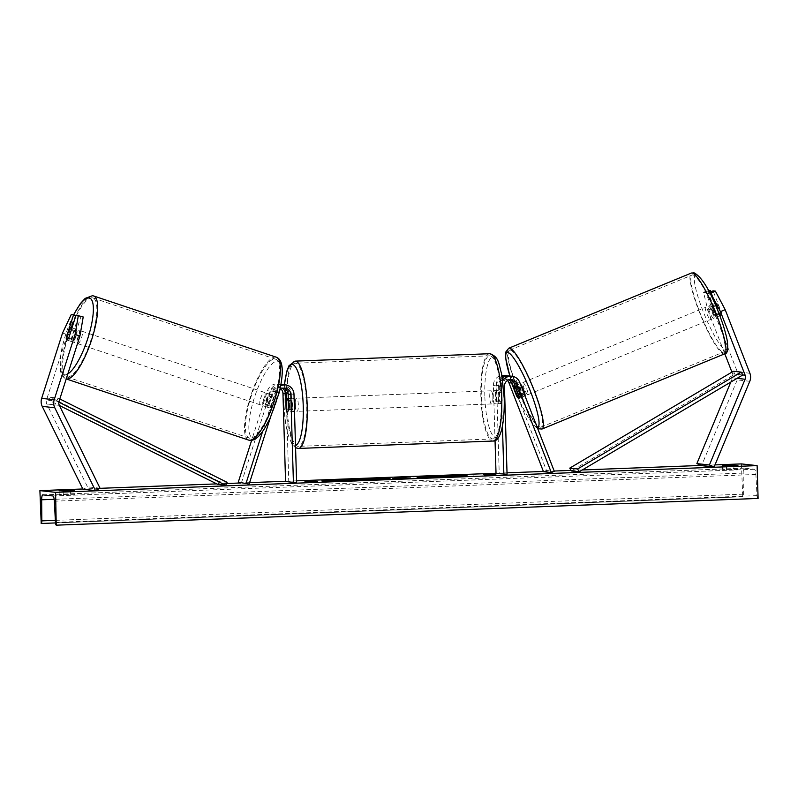 <?xml version="1.0" encoding="UTF-8"?>
<svg xmlns="http://www.w3.org/2000/svg" width="798" height="798" viewBox="0 0 798 798"><rect width="100%" height="100%" fill="white"/><g stroke="black" fill="none" stroke-linecap="round" stroke-linejoin="round"><path stroke-width="0.6" stroke-dasharray="3.99 2.99" d="M62.533 333.035L67.381 334.651L76.089 316.198L78.394 316.447L71.202 338.951A6.574 1.546 -71.6 0 0 71.581 341.574A6.574 1.546 -71.6 0 0 71.66 341.594A6.574 1.546 -71.6 0 0 73.715 339.23L68.867 337.614M67.381 334.651L46.503 399.978A5.257 5.107 96.3 0 0 46.793 403.988L87.481 486.82L82.922 489.214M83.211 316.976L76.059 315.11M100.029 488.196L87.481 486.82M73.715 339.23L80.907 316.726M76.089 316.198L71.241 314.582M78.394 316.447L75.9 315.619M71.202 338.951L66.503 337.394M708.385 290.342L712.634 308.287L707.896 310.262L703.517 292.307L705.821 292.557L714.33 314.462L719.078 312.487A6.574 1.387 -112.7 0 0 721.272 315.06A6.574 1.387 -112.7 0 0 721.442 315.04A6.574 1.387 -112.7 0 0 721.582 312.756L713.073 290.851M714.33 314.462A6.574 1.387 -112.7 0 0 716.534 317.035A6.574 1.387 -112.7 0 0 716.704 317.015A6.574 1.387 -112.7 0 0 716.843 314.741L708.335 292.836L709.452 292.367M712.634 308.287L737.342 371.868A10.514 10.204 -83.7 0 1 737.242 379.908L701.552 465.653M731.926 372.117L732.604 373.843A5.257 5.107 -83.7 0 1 732.544 377.863L730.798 382.072M709.771 292.996L708.335 292.836M707.896 310.262L724.803 353.793M705.821 292.557L708.883 291.28M703.517 292.307L708.255 290.322M711.008 291.719L719.078 312.487M716.843 314.741L721.582 312.756M516.865 395.708L519.528 394.601A6.574 1.387 -112.7 0 0 521.732 397.175A6.574 1.387 -112.7 0 0 521.892 397.155A6.574 1.387 -112.7 0 0 522.042 394.88L517.054 382.043A9.855 9.566 -83.7 0 0 509.234 375.958M502.441 426.072L501.264 386.412A9.855 9.566 -83.7 0 1 502.78 380.766M501.264 386.412L498.6 386.112A9.855 9.566 -83.7 0 1 502.361 377.963M508.895 379.798A6.574 6.374 96.3 0 0 499.279 385.723L499.728 400.815A6.574 1.566 -92.2 0 0 501.114 403.579A6.574 1.566 -92.2 0 0 502.231 401.095L501.782 385.993A6.574 6.374 -83.7 0 1 510.201 379.509M495.049 440.556L493.423 385.544A9.855 9.566 -83.7 0 1 501.912 375.399M504.057 375.389A9.855 9.566 -83.7 0 1 511.877 381.474L546.45 470.461L554.301 471.319M496.027 473.503L499.219 473.384L496.605 385.424A6.574 6.374 -83.7 0 1 507.468 380.486M507.977 375.898A9.855 9.566 96.3 0 1 514.54 381.763L519.528 394.601M543.488 471.698L546.45 470.461M522.042 394.88L519.079 396.117A6.574 1.387 67.3 0 1 518.929 398.392A6.574 1.387 67.3 0 1 518.77 398.411M507.059 474.241L499.219 473.384M498.6 386.112L499.049 401.214A6.574 1.566 87.8 0 1 497.922 403.698A6.574 1.566 87.8 0 1 496.536 400.935L496.087 385.843L493.423 385.544M502.082 376.357A9.855 9.566 96.3 0 0 496.087 385.843M502.231 401.095L499.049 401.214M499.728 400.815L496.536 400.935M283.789 388.137A6.574 6.374 96.3 0 0 275.699 392.357L271.48 405.544L268.457 404.536L272.667 391.349A9.855 9.566 96.3 0 1 280.976 384.556M281.006 384.407A9.855 9.566 -83.7 0 0 270.163 391.07L265.943 404.257A6.574 1.546 -71.6 0 0 266.323 406.88A6.574 1.546 -71.6 0 0 266.402 406.9A6.574 1.546 -71.6 0 0 268.457 404.536M271.48 405.544A6.574 1.546 108.4 0 1 269.425 407.908A6.574 1.546 108.4 0 1 269.355 407.888A6.574 1.546 108.4 0 1 268.976 405.264L273.185 392.077A6.574 6.374 -83.7 0 1 282.492 388.417M293.993 394.302L291.33 394.013A9.855 9.566 96.3 0 0 282.831 384.576M280.786 385.574A9.855 9.566 96.3 0 0 275.34 391.638L262.632 431.379M279.819 390.162A6.574 6.374 96.3 0 0 278.362 392.646L270.342 417.743M281.066 389.105A6.574 6.374 96.3 0 0 270.522 391.788L241.295 483.209M296.607 482.261L288.756 481.394L286.143 393.444A9.855 9.566 96.3 0 0 267.49 390.781L251.649 440.326M288.756 481.394L285.564 481.523M291.33 394.013L291.769 409.105A6.574 1.566 87.8 0 1 290.652 411.598A6.574 1.566 87.8 0 1 289.265 408.835L288.816 393.733L286.143 393.444M281.564 384.526A9.855 9.566 -83.7 0 1 288.816 393.733M288.587 409.224L291.769 409.105M268.976 405.264L265.943 404.257M286.233 408.945L289.265 408.835M288.447 409.963L292.277 409.813A6.574 1.566 -92.2 0 0 292.607 405.175A6.574 1.566 -92.2 0 0 291.998 400.436L288.327 400.576M294.482 410.82A6.574 1.566 87.8 0 1 293.844 411.479A6.574 1.566 87.8 0 1 292.018 404.736A6.574 1.566 87.8 0 1 293.345 398.342A6.574 1.566 87.8 0 1 294.133 399.16M285.973 400.347L289.804 400.197A6.574 1.566 -92.2 0 0 289.474 404.835A6.574 1.566 -92.2 0 0 290.083 409.574L286.253 409.723M492.915 397.085A6.574 1.566 87.8 0 1 494.231 390.691A6.574 1.566 87.8 0 1 496.057 397.434A6.574 1.566 87.8 0 1 494.73 403.828A6.574 1.566 87.8 0 1 492.915 397.085M501.822 392.446L502.102 401.823L498.271 401.973A6.574 1.566 -92.2 0 0 498.6 397.334A6.574 1.566 -92.2 0 0 497.992 392.596L501.822 392.446A6.574 1.566 87.8 0 0 500.615 390.451A6.574 1.566 87.8 0 0 499.628 392.207L495.797 392.357A6.574 1.566 -92.2 0 0 495.468 396.985A6.574 1.566 -92.2 0 0 496.077 401.733L499.907 401.584A6.574 1.566 87.8 0 0 501.114 403.579L497.922 403.698M502.102 401.823A6.574 1.566 87.8 0 1 501.114 403.579L494.73 403.828M499.628 392.207L499.907 401.584M291.998 400.436L292.277 409.813M290.083 409.574L289.804 400.197M496.077 401.733L495.797 392.357M497.992 392.596L498.271 401.973M489.723 397.204A6.574 1.566 87.8 0 1 491.049 390.811A6.574 1.566 87.8 0 1 492.865 397.554A6.574 1.566 87.8 0 1 491.548 403.948A6.574 1.566 87.8 0 1 489.723 397.204M298.352 404.955A6.574 1.566 -92.2 0 0 296.527 398.222A6.574 1.566 -92.2 0 0 295.21 404.616A6.574 1.566 -92.2 0 0 297.026 411.349A6.574 1.566 -92.2 0 0 298.352 404.955M286.851 403.698A41.596 9.885 -92.2 0 0 298.362 446.351A41.596 9.885 -92.2 0 0 306.711 405.873A41.596 9.885 -92.2 0 0 295.2 363.23A41.596 9.885 -92.2 0 0 286.851 403.698M501.224 398.471A41.596 9.885 87.8 0 1 492.875 438.94A41.596 9.885 87.8 0 1 481.364 396.287A41.596 9.885 87.8 0 1 489.713 355.818A41.596 9.885 87.8 0 1 501.224 398.471M74.224 340.237L77.077 331.31A6.574 1.805 108.5 0 1 74.224 340.237L68.828 338.432A6.574 1.805 108.5 0 1 66.982 340.038A6.574 1.805 108.5 0 1 66.892 340.018A6.574 1.805 108.5 0 1 66.284 338.103M78.773 330.143A6.574 1.805 108.5 0 1 78.862 330.163A6.574 1.805 108.5 0 1 78.533 336.816A6.574 1.805 108.5 0 1 74.773 342.651A6.574 1.805 108.5 0 1 74.683 342.631A6.574 1.805 108.5 0 1 75.002 335.978A6.574 1.805 108.5 0 1 78.773 330.143M71.67 328.856A6.574 1.805 108.5 0 1 71.68 329.504L77.077 331.31M267.44 393.394A6.574 1.805 108.5 0 1 267.529 393.414A6.574 1.805 108.5 0 1 267.2 400.057A6.574 1.805 108.5 0 1 263.44 405.893A6.574 1.805 108.5 0 1 263.35 405.873A6.574 1.805 108.5 0 1 263.669 399.229A6.574 1.805 108.5 0 1 267.44 393.394M267.679 405.095L270.532 396.167A6.574 1.805 108.5 0 1 267.679 405.095L271.27 406.302A6.574 1.805 108.5 0 1 269.425 407.908A6.574 1.805 108.5 0 1 269.335 407.888A6.574 1.805 108.5 0 1 268.726 405.943L265.136 404.736A6.574 1.805 108.5 0 1 267.988 395.808L265.136 404.736M270.532 396.167L274.123 397.374A6.574 1.805 108.5 0 0 273.514 395.429A6.574 1.805 108.5 0 0 273.425 395.399A6.574 1.805 108.5 0 0 271.579 397.015L267.988 395.808M271.579 397.015L268.726 405.943M271.27 406.302L274.123 397.374M68.828 338.432L71.68 329.504M71.67 339.878A6.574 1.805 108.5 0 1 74.523 330.951L71.67 339.878L66.284 338.073M69.137 329.145L74.523 330.951M264.437 392.387A6.574 1.805 108.5 0 1 264.537 392.416A6.574 1.805 108.5 0 1 264.208 399.06A6.574 1.805 108.5 0 1 260.447 404.895A6.574 1.805 108.5 0 1 260.357 404.875A6.574 1.805 108.5 0 1 260.677 398.232A6.574 1.805 108.5 0 1 264.437 392.387M77.765 343.649A6.574 1.805 -71.5 0 0 81.536 337.813A6.574 1.805 -71.5 0 0 81.855 331.17A6.574 1.805 -71.5 0 0 81.765 331.15A6.574 1.805 -71.5 0 0 77.995 336.985A6.574 1.805 -71.5 0 0 77.675 343.629A6.574 1.805 -71.5 0 0 77.765 343.649M92.408 297.834A41.596 11.441 -71.5 0 0 68.578 334.771A41.596 11.441 -71.5 0 0 66.543 376.836A41.596 11.441 -71.5 0 0 67.112 376.975A41.596 11.441 -71.5 0 0 90.952 340.028A41.596 11.441 -71.5 0 0 92.987 297.963A41.596 11.441 -71.5 0 0 92.408 297.834M249.794 438.212A41.596 11.441 108.5 0 1 249.225 438.082A41.596 11.441 108.5 0 1 251.26 396.017A41.596 11.441 108.5 0 1 275.091 359.07A41.596 11.441 108.5 0 1 275.659 359.21A41.596 11.441 108.5 0 1 273.624 401.274A41.596 11.441 108.5 0 1 249.794 438.212M355.599 479.867A22.164 0.758 -1.7 0 0 338.771 480.276A22.164 0.758 -1.7 0 0 330.462 480.655M324.078 481.114A22.164 0.758 -1.7 0 0 321.913 481.513A22.164 0.758 -1.7 0 0 349.354 481.433A22.164 0.758 -1.7 0 0 366.212 480.197A22.164 0.758 -1.7 0 0 364.028 479.937M738.04 469.433L722.489 469.424L738.04 469.433L737.931 465.503M74.773 494.7L59.212 494.68L74.773 494.7L74.653 490.76M714.988 464.915L701.063 465.443M582.311 469.962L571.009 470.391M554.181 471.039L543.388 471.448M507.019 472.835L496.027 473.254M296.557 480.845L285.564 481.264M249.604 482.63L240.607 482.98M226.542 483.508L216.777 483.887M99.76 488.336L82.812 488.984M741.432 463.907L742.739 496.755A2.953 0.698 -92.2 0 0 742.768 496.765A2.953 0.698 -92.2 0 0 743.367 494.152L743.197 473.074A5.586 1.327 87.8 0 1 744.335 468.147A5.586 1.327 87.8 0 1 744.374 468.157L754.419 469.254A5.586 1.327 87.8 0 1 755.896 474.471L756.993 495.648A2.953 0.698 -92.2 0 0 757.771 498.411L758.1 498.441M742.409 496.725L40.878 523.438M59.212 494.68L59.102 490.75M63.291 495.129L63.182 491.199M70.693 494.251L70.603 490.999M722.489 469.424L722.37 465.483M733.961 468.985L733.871 465.743M726.569 469.872L726.449 465.932M330.472 480.895L355.619 480.336L355.599 479.678M351.569 480.187L351.549 479.528M352.088 480.665L333.135 481.184M341.943 481.104L341.923 480.446M352.098 480.995L360.267 480.236M355.3 479.608L355.319 480.266L351.988 480.675L360.287 480.685M351.988 480.675L351.968 480.017M304.956 481.334L304.976 481.992L309.674 482.022M304.976 481.992L308.806 481.763M309.684 482.511L317.335 482.221L310.442 482.032M309.674 481.942L308.806 481.852M317.335 482.221L317.325 481.563M314.043 482.71L314.023 482.052M305.863 482.66L305.843 482.002M489.014 475.229L495.917 475.418L492.615 475.907L492.595 475.249M492.615 475.907L484.436 475.857L484.416 475.199M484.436 475.857L488.246 475.219M488.256 475.708L483.548 475.189L483.528 474.541M488.246 475.139L483.548 475.189M495.917 475.418L495.897 474.76M447.379 476.446L442.95 476.615L449.234 477.304L473.793 476.366L460.227 476.356L467.189 475.698L467.169 475.039M473.793 476.366L473.773 475.718M465.304 476.695L465.284 476.037M456.556 476.685L456.536 476.027M456.296 477.034L456.276 476.376M449.234 477.304L449.214 476.645M442.95 476.615L442.93 475.957M454.321 476.456L451.858 476.546M458.651 476.027L454.661 476.416M467.189 475.698L460.217 475.957M374.9 479.478L382.771 479.249L374.531 479.438M382.86 478.62L382.751 479.249M374.521 479.219L390.072 479.049L390.052 478.391M389.743 478.97L377.544 479.379M377.554 479.768L379.349 479.967L379.329 479.309M379.349 479.967L372.277 480.236L372.257 479.578M372.277 480.236L366.003 479.548L365.983 478.89M366.003 479.548L370.422 479.379M424.546 477.314L439.848 476.905L424.795 477.773L443.828 477.324L433.952 477.902L417.524 478.052L420.925 477.513M439.848 476.905L439.828 476.256M435.538 477.224L435.518 476.566M424.536 477.054L424.815 477.773M443.828 477.324L443.808 476.665M401.334 478.77L407.02 478.551L401.314 478.311M402.421 478.461L402.401 477.803M401.314 478.202L420.885 478.381L400.506 479L400.486 478.341M400.506 479L399.828 479.189L399.808 478.531M399.828 479.189L392.526 479.468L392.506 478.81M392.526 479.468L395.718 478.69M420.885 478.381L420.865 477.733M413.354 478.67L413.334 478.012M410.391 478.62L410.372 477.962M348.387 479.917L348.407 480.576L339.07 480.785L348.307 480.546L348.287 479.947L348.287 480.546M340.576 480.955L340.556 480.296M339.07 480.785L339.05 480.127M710.739 306.721L716.125 304.507A6.574 1.127 67.6 0 1 716.235 302.971A6.574 1.127 67.6 0 1 716.375 302.961A6.574 1.127 67.6 0 1 717.971 304.886L721.352 313.584A6.574 1.127 67.6 0 1 721.242 315.12A6.574 1.127 67.6 0 1 721.103 315.13A6.574 1.127 67.6 0 1 719.497 313.195L714.11 315.409A6.574 1.127 67.6 0 1 710.739 306.721L714.11 315.409M713.322 318.332A6.574 1.127 67.6 0 1 709.771 312.327A6.574 1.127 67.6 0 1 708.454 306.173A6.574 1.127 67.6 0 1 708.594 306.163A6.574 1.127 67.6 0 1 712.135 312.168A6.574 1.127 67.6 0 1 713.452 318.322A6.574 1.127 67.6 0 1 713.322 318.332M524.974 395.868A6.574 1.127 67.6 0 1 524.894 395.938A6.574 1.127 67.6 0 1 524.755 395.948A6.574 1.127 67.6 0 1 521.204 389.943A6.574 1.127 67.6 0 1 519.887 383.788A6.574 1.127 67.6 0 1 520.027 383.778A6.574 1.127 67.6 0 1 520.356 383.968M520.755 395A6.574 1.127 67.6 0 1 517.383 386.312L520.755 395L517.164 396.476M513.792 387.788L517.383 386.312M519.229 386.691A6.574 1.127 67.6 0 1 522.61 395.389L519.229 386.691L515.947 388.047M519.189 396.796L522.61 395.389M716.125 304.507L719.497 313.195M721.352 313.584L715.966 315.799L712.584 307.11A6.574 1.127 67.6 0 1 715.966 315.799M712.584 307.11L717.971 304.886M527.747 394.711A6.574 1.127 67.6 0 1 524.196 388.706A6.574 1.127 67.6 0 1 522.88 382.551A6.574 1.127 67.6 0 1 523.019 382.541A6.574 1.127 67.6 0 1 526.57 388.556A6.574 1.127 67.6 0 1 527.887 394.701A6.574 1.127 67.6 0 1 527.747 394.711M705.602 307.39A6.574 1.127 -112.4 0 0 705.462 307.4A6.574 1.127 -112.4 0 0 706.779 313.554A6.574 1.127 -112.4 0 0 710.33 319.559A6.574 1.127 -112.4 0 0 710.459 319.559A6.574 1.127 -112.4 0 0 709.143 313.405A6.574 1.127 -112.4 0 0 705.602 307.39M722.928 351.998A41.596 7.132 -112.4 0 0 723.796 351.938A41.596 7.132 -112.4 0 0 715.457 312.986A41.596 7.132 -112.4 0 0 692.993 274.961A41.596 7.132 -112.4 0 0 692.135 275.021A41.596 7.132 -112.4 0 0 700.464 313.963A41.596 7.132 -112.4 0 0 722.928 351.998M510.421 350.113A41.596 7.132 67.6 0 1 532.874 388.137A41.596 7.132 67.6 0 1 541.214 427.09A41.596 7.132 67.6 0 1 540.346 427.149A41.596 7.132 67.6 0 1 517.892 389.115A41.596 7.132 67.6 0 1 509.553 350.172A41.596 7.132 67.6 0 1 510.421 350.113M58.862 402.172L56.698 401.095L48.858 400.237L59.401 405.484M227.101 482.321L219.26 481.463L217.854 484.426M56.698 401.095L58.104 398.132L50.264 397.274L219.26 481.463M58.104 398.132L59.81 398.98M48.858 400.237L50.264 397.274M732.604 373.843L742.798 374.97L734.948 374.102L571.328 470.96M734.948 374.102L733.372 371.26M59.052 401.354L46.503 399.978M59.341 405.364L46.793 403.988M749.891 373.245L737.342 371.868M737.063 378.362L732.544 377.863M749.791 381.284L737.242 379.908M519.717 382.332L517.054 382.043M504.456 386.292L501.782 385.993M514.54 381.763L511.877 381.474M499.279 385.723L496.605 385.424M275.34 391.638L272.667 391.349M278.362 392.646L275.699 392.357M270.163 391.07L267.49 390.781M273.185 392.077L270.522 391.788M284.537 384.766A40.409 9.606 -92.2 0 0 283.938 403.848A40.409 9.606 -92.2 0 0 295.509 445.244M298.442 448.446A43.691 10.394 87.8 0 1 286.342 403.638A43.691 10.394 87.8 0 1 295.12 361.125M484.835 396.197A40.409 9.606 87.8 0 1 493.284 356.896A40.409 9.606 87.8 0 1 504.137 398.322A40.409 9.606 87.8 0 1 495.678 437.623A40.409 9.606 87.8 0 1 484.835 396.197M489.633 353.714A43.691 10.394 -92.2 0 0 480.865 396.237A43.691 10.394 -92.2 0 0 492.955 441.045M73.695 314.891A40.409 11.122 -71.5 0 0 61.017 353.763A40.409 11.122 -71.5 0 0 64.478 374.841A40.409 11.122 -71.5 0 0 67.82 373.923M73.546 314.841L66.154 332.696L61.925 347.998L60.199 358.661L60.568 371.808L62.813 376.696L66.214 378.94A43.691 12.02 108.5 0 1 65.875 378.831A43.691 12.02 108.5 0 1 68.02 334.641A43.691 12.02 108.5 0 1 93.057 295.829A43.691 12.02 108.5 0 1 93.655 295.968M277.724 361.205A40.409 11.122 108.5 0 1 276.627 401.214A40.409 11.122 108.5 0 1 253.146 438.092A40.409 11.122 108.5 0 1 254.253 398.072A40.409 11.122 108.5 0 1 277.724 361.205M276.327 357.215A43.691 12.02 -71.5 0 0 275.729 357.075A43.691 12.02 -71.5 0 0 250.692 395.878A43.691 12.02 -71.5 0 0 248.557 440.067M744.374 468.157L42.843 494.87M754.419 469.254L52.887 495.967M742.739 496.755L55.491 522.929L742.768 496.765M757.771 498.411L56.239 525.124M756.993 495.648L55.451 522.361M755.896 474.471L54.364 501.184M743.197 473.074L54.184 499.319M743.367 494.152L55.351 520.356M355.3 480.266L355.28 479.608M342.561 480.426L342.541 479.778M377.843 479.309L377.823 478.65M381.055 479.638L381.035 478.98M433.952 477.902L433.932 477.254M417.544 478.052L417.524 477.394L417.524 478.052M429.224 477.354L429.204 476.695M345.255 480.775L345.235 480.117M696.415 274.821A40.409 6.923 -112.4 0 0 702.819 310.562A40.409 6.923 -112.4 0 0 725.492 349.674A40.409 6.923 -112.4 0 0 719.088 313.933A40.409 6.923 -112.4 0 0 696.415 274.821M724.594 353.883A43.691 7.491 67.6 0 1 723.686 353.943A43.691 7.491 67.6 0 1 700.085 313.993A43.691 7.491 67.6 0 1 691.327 273.076M537.204 427.319A40.409 6.923 67.6 0 1 536.934 427.289A40.409 6.923 67.6 0 1 509.952 376.038M508.755 348.227A43.691 7.491 -112.4 0 0 517.513 389.145A43.691 7.491 -112.4 0 0 541.104 429.095A43.691 7.491 -112.4 0 0 542.012 429.035M71.581 341.574L66.733 339.968M716.704 317.015L721.442 315.04M511.548 379.509L508.885 379.22M506.371 378.94L503.698 378.651M518.929 398.392L521.892 397.155M285.145 388.137L282.472 387.838M279.968 387.569L277.295 387.269M280.327 384.297L277.654 384.008M269.355 407.888L266.323 406.88M293.844 411.479L290.652 411.598M284.407 384.746L283.849 403.828L285.644 423.728L287.859 434.282L291.948 444.306L295.579 447.808M288.268 398.541L293.345 398.342M494.231 390.691L500.615 390.451M491.049 390.811L296.527 398.222M492.875 438.94L298.362 446.351M489.713 355.818L295.2 363.23M491.548 403.948L297.026 411.349M71.98 327.858L78.862 330.163M267.529 393.414L273.514 395.429M263.35 405.873L269.335 407.888M66.892 340.018L74.683 342.631M264.537 392.416L81.855 331.17M249.225 438.082L66.543 376.836M275.659 359.21L92.987 297.963M260.357 404.875L77.675 343.629M321.913 481.513L321.893 480.855M744.335 468.147L42.793 494.87M366.212 480.197L366.192 479.538M417.085 477.284L417.105 477.942M509.882 376.028L515.837 392.257L521.343 404.646L528.186 417.424L532.994 424.436L537.752 428.735M716.235 302.971L708.454 306.173M519.887 383.788L515.059 385.773M524.894 395.938L518.9 398.401M721.242 315.12L713.452 318.322M522.88 382.551L705.462 307.4M541.214 427.09L723.796 351.938M509.553 350.172L692.135 275.021M527.887 394.701L710.459 319.559"/><path stroke-width="1.2" d="M66.813 339.978A6.574 1.546 -71.6 0 0 68.867 337.614L76.059 315.11L83.211 316.976L79.93 336.028L59.052 401.354A5.257 5.107 96.3 0 0 59.341 405.364L100.029 488.196L95.471 490.59L82.922 489.214L42.234 406.382A10.514 10.204 96.3 0 1 41.656 398.362L62.533 333.035L71.241 314.582L73.546 314.841L66.354 337.345A6.574 1.546 -71.6 0 0 66.733 339.968A6.574 1.546 -71.6 0 0 66.813 339.978M79.93 336.028L75.082 334.422L54.204 399.738A10.514 10.204 96.3 0 0 54.783 407.758L95.471 490.59M75.9 315.619L73.546 314.841L80.389 303.559L85.187 298.372L92.508 295.699L93.655 295.968A43.691 12.02 108.5 0 1 91.511 340.157A43.691 12.02 108.5 0 1 66.473 378.97A43.691 12.02 108.5 0 1 66.224 378.93L248.557 440.067A43.691 12.02 -71.5 0 0 249.156 440.217A43.691 12.02 -71.5 0 0 274.193 401.404A43.691 12.02 -71.5 0 0 276.327 357.215C283.081 359.778 284.068 371.479 279.3 392.307L270.193 418.072L265.136 427.578C259.639 436.676 254.492 440.935 249.694 440.336L248.557 440.067M75.082 334.422L78.364 315.37M725.183 309.664L715.377 291.11L710.639 293.085L720.444 311.639L725.183 309.664L749.891 373.245A10.514 10.204 -83.7 0 1 749.791 381.284L714.1 467.03L701.552 465.653L696.863 463.608L730.798 382.072M720.444 311.639L745.152 375.22A5.257 5.107 -83.7 0 1 745.103 379.25L709.412 464.985L714.1 467.03M715.377 291.11L713.073 290.851L709.452 292.367M710.639 293.085L709.771 292.996M709.412 464.985L696.863 463.608M724.803 353.793L731.926 372.117M708.883 291.28L710.559 290.582L708.385 290.342M710.559 290.582L711.008 291.719M519.189 396.796L519.019 396.865A6.574 1.127 67.6 0 1 518.9 398.401A6.574 1.127 67.6 0 1 518.77 398.411A6.574 1.387 67.3 0 1 516.565 395.838L516.865 395.708M502.78 380.766A9.855 9.566 -83.7 0 1 519.717 382.332L554.301 471.319L551.328 472.556L543.488 471.698L508.915 382.711A6.574 6.374 -83.7 0 0 507.468 380.486M502.361 377.963A9.855 9.566 -83.7 0 1 509.234 375.958L511.907 376.247M495.049 440.556L496.027 473.503L507.059 474.241L504.456 386.292A6.574 6.374 -83.7 0 1 516.755 383.569L551.328 472.556M510.201 379.509A6.574 6.374 -83.7 0 1 514.092 383.279L519.079 396.117M501.912 375.399A9.855 9.566 -83.7 0 1 504.057 375.389L506.73 375.678A9.855 9.566 96.3 0 0 502.082 376.357M516.565 395.838L511.578 383A6.574 6.374 96.3 0 0 508.895 379.798M503.877 474.361L502.441 426.072M507.977 375.898A9.855 9.566 96.3 0 0 506.73 375.678M282.492 388.417A6.574 6.374 -83.7 0 1 285.624 393.853L282.961 393.564L285.564 481.523L293.415 482.381L296.607 482.261L293.993 394.302A9.855 9.566 96.3 0 0 285.504 384.865L282.831 384.576A9.855 9.566 96.3 0 0 280.976 384.556M285.504 384.865A9.855 9.566 96.3 0 0 280.786 385.574M293.415 482.381L290.801 394.421A6.574 6.374 96.3 0 0 279.819 390.162M285.624 393.853L286.073 408.955A6.574 1.566 -92.2 0 0 287.46 411.718A6.574 1.566 -92.2 0 0 288.587 409.224L288.138 394.132A6.574 6.374 96.3 0 0 283.789 388.137M270.342 417.743L249.146 484.067L238.273 482.201L251.649 440.326M262.632 431.379L246.113 483.059M282.961 393.564A6.574 6.374 96.3 0 0 281.066 389.105M249.146 484.067L238.273 482.201M281.006 384.407A9.855 9.566 -83.7 0 1 281.564 384.526M294.133 399.16A6.574 1.566 87.8 0 1 295.16 405.085A6.574 1.566 87.8 0 1 294.482 410.82M288.168 400.586L288.447 409.963A6.574 1.566 87.8 0 1 287.46 411.718A6.574 1.566 87.8 0 1 286.253 409.723L285.973 400.347A6.574 1.566 87.8 0 1 286.961 398.581A6.574 1.566 87.8 0 1 288.168 400.586L288.327 400.576M66.284 338.103A6.574 1.805 108.5 0 1 66.284 338.073L69.137 329.145A6.574 1.805 108.5 0 1 70.982 327.539A6.574 1.805 108.5 0 1 71.072 327.559A6.574 1.805 108.5 0 1 71.67 328.856M338.751 479.618A22.164 0.758 -1.7 0 0 321.893 480.855A22.164 0.758 -1.7 0 0 349.334 480.775A22.164 0.758 -1.7 0 0 366.192 479.538A22.164 0.758 -1.7 0 0 338.751 479.618M330.462 480.655A22.164 0.758 -1.7 0 0 324.078 481.114M737.931 465.503L722.37 465.483L737.931 465.503M69.516 491.039L74.653 490.76L70.573 490.311L59.102 490.75L69.516 491.039M417.504 477.394L427.688 476.526L439.828 476.256L424.775 477.114L443.808 476.665L417.085 477.284M424.556 477.713L424.795 477.114M389.723 478.311L372.257 479.578L365.983 478.89L390.052 478.391M460.207 475.698L467.169 475.039L442.93 475.957L449.214 476.645L460.217 476.027M55.591 492.346L39.9 490.62L41.207 523.478A2.953 0.698 -92.2 0 0 41.227 523.478A2.953 0.698 -92.2 0 0 41.825 520.865L41.666 499.787A5.586 1.327 87.8 0 1 42.793 494.87A5.586 1.327 87.8 0 1 42.843 494.87L52.887 495.967A5.586 1.327 87.8 0 1 54.364 501.184L55.451 522.361A2.953 0.698 -92.2 0 0 56.239 525.124L55.591 492.346L757.122 465.623L741.432 463.907L714.988 464.915M701.063 465.443L582.311 469.962M571.009 470.391L554.181 471.039M543.388 471.448L507.019 472.835M496.027 473.254L296.557 480.845M285.564 481.264L249.604 482.63M240.607 482.98L226.542 483.508M216.777 483.887L99.76 488.336M82.812 488.984L39.9 490.62M309.664 481.852L317.325 481.563L304.956 481.334L309.674 482.022M495.897 474.76L484.416 475.199L488.236 475.049L483.528 474.541L495.897 474.76M410.372 477.962L392.506 478.81L397.015 477.703L410.372 477.962M757.122 465.623L758.1 498.441L56.568 525.164M70.603 490.999L70.573 490.311M733.871 465.743L733.851 465.054M333.135 481.184L330.472 480.895L330.452 480.236L342.541 479.778L355.3 479.608L355.619 480.336M336.746 481.134L330.452 480.236M343.838 480.965L336.746 480.925M345.045 480.925L345.025 480.326L341.923 480.446L343.828 480.655M352.088 480.665L345.025 480.326M352.078 480.336L360.267 480.236M355.3 479.608L351.968 480.017L360.267 480.027M364.028 479.937A22.164 0.758 -1.7 0 0 355.599 479.867M308.806 481.763L308.786 481.194M310.442 482.032L309.674 481.942M487.379 474.96L487.359 474.391M489.014 475.229L488.246 475.139M451.858 476.546L447.379 476.446M450.022 476.346L450.002 475.688M452.566 476.516L452.556 475.967M460.217 475.957L458.651 476.027M458.81 476.017L458.79 475.359M382.731 478.591L374.511 478.78L382.751 478.591L382.88 479.279M374.9 479.478L374.511 478.78M370.422 479.379L374.521 479.219M420.925 477.513L424.546 477.314M401.314 478.112L407 477.892L401.314 478.311M395.718 478.69L397.035 478.361L397.015 477.703M397.035 478.361L401.314 478.202M348.287 479.887L339.05 480.127L348.387 479.917M518.77 398.411A6.574 1.127 67.6 0 1 517.164 396.476L513.792 387.788A6.574 1.127 67.6 0 1 513.902 386.252A6.574 1.127 67.6 0 1 514.042 386.242A6.574 1.127 67.6 0 1 515.638 388.167L515.947 388.047M520.356 383.968A6.574 1.127 67.6 0 1 523.707 390.132A6.574 1.127 67.6 0 1 524.974 395.868M519.019 396.865L515.638 388.167M59.401 405.484L217.854 484.426L225.704 485.284L58.862 402.172M59.81 398.98L227.101 482.321L225.704 485.284M745.152 375.22L742.798 374.97L579.168 471.827L571.328 470.96L569.752 468.117L577.592 468.975L579.168 471.827M742.798 374.97L741.222 372.117L733.372 371.26L569.752 468.117M741.222 372.117L577.592 468.975M54.783 407.758L42.234 406.382M54.204 399.738L41.656 398.362M745.103 379.25L737.063 378.362M516.755 383.569L514.092 383.279M511.578 383L508.915 382.711M290.801 394.421L288.138 394.132M295.509 445.244A40.409 9.606 -92.2 0 0 303.24 405.973A40.409 9.606 -92.2 0 0 294.801 366.033A40.409 9.606 -92.2 0 0 284.537 384.766M284.407 384.746L286.751 371.369L288.966 365.743L295.12 361.125A43.691 10.394 87.8 0 1 307.21 405.933A43.691 10.394 87.8 0 1 298.442 448.446L492.955 441.045A43.691 10.394 -92.2 0 0 501.733 398.521A43.691 10.394 -92.2 0 0 489.633 353.714C499.388 356.706 498.62 364.207 501.583 373.673L504.226 398.342C504.725 423.409 500.765 441.773 492.955 441.045M67.82 373.923A40.409 11.122 -71.5 0 0 89.476 332.896A40.409 11.122 -71.5 0 0 89.057 297.953A40.409 11.122 -71.5 0 0 73.695 314.891M55.491 522.929L41.257 523.478L55.491 522.929M54.184 499.319L41.666 499.787M55.351 520.356L41.825 520.865M724.594 353.883C727.457 353.913 728.345 349.534 727.257 340.736C725.661 332.177 722.39 321.813 717.422 309.634C709.163 288.956 701.382 276.697 694.09 272.836L691.327 273.076A43.691 7.491 67.6 0 1 692.235 273.016A43.691 7.491 67.6 0 1 715.836 312.966A43.691 7.491 67.6 0 1 724.594 353.883L542.012 429.035A43.691 7.491 -112.4 0 0 533.254 388.117A43.691 7.491 -112.4 0 0 509.663 348.167A43.691 7.491 -112.4 0 0 508.755 348.227L505.762 352.058L505.573 357.684L509.882 376.028M509.952 376.038A40.409 6.923 67.6 0 1 507.847 352.437A40.409 6.923 67.6 0 1 530.271 390.91A40.409 6.923 67.6 0 1 537.204 427.319M295.12 361.125L489.633 353.714M286.961 398.581L288.268 398.541M295.579 447.808L298.442 448.446M93.655 295.968L276.327 357.215M71.072 327.559L71.98 327.858M537.752 428.735L542.012 429.035M691.327 273.076L508.755 348.227M515.059 385.773L513.902 386.252"/></g></svg>
